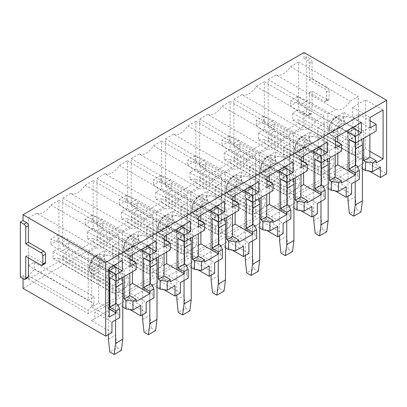 <?xml version="1.0" encoding="UTF-8"?>
<svg xmlns="http://www.w3.org/2000/svg" width="407" height="407" viewBox="0 0 407 407"><rect width="100%" height="100%" fill="white"/><g stroke="black" fill="none" stroke-linecap="round" stroke-linejoin="round"><path stroke-width="0.31" stroke-dasharray="2.04 1.53" d="M20.35 277.07L23.046 275.519L23.046 278.627M303.993 52.518L303.993 58.328L306.69 56.771L310.282 58.847L307.585 60.404A2.544 1.465 60 0 1 309.381 63.517L309.381 80.113L324.659 88.935A2.544 1.465 60 0 1 326.455 92.043L326.455 100.346A2.544 1.465 60 0 1 325.926 101.506A2.544 1.465 60 0 1 324.659 101.384L309.381 92.562L309.381 114.352A2.544 1.465 60 0 1 308.857 115.512A2.544 1.465 60 0 1 307.585 115.39L303.993 113.314L306.69 111.757L306.69 56.771M303.993 113.314L303.993 126.175L23.046 288.38M36.579 213.237A15.247 8.801 -60 0 0 50.839 205.001L58.939 200.325L58.939 248.051L53.098 251.419L53.098 258.445L58.939 258.216L58.939 261.538L28.48 279.121L28.48 275.804L34.32 269.286L34.32 262.261L28.48 265.634L28.48 217.913L36.579 213.237L96.327 247.731A15.247 8.801 120 0 0 110.587 239.499L118.686 234.824L118.686 282.544L112.846 285.918L112.846 292.938L118.686 292.709L118.686 296.031L88.227 313.614L88.227 310.297L94.068 303.78L94.068 296.759L88.227 300.127L88.227 252.406L96.327 247.731M70.808 193.473A15.247 8.801 -60 0 0 85.073 185.241L93.167 180.566L93.167 228.286L87.332 231.659L87.332 238.68L93.167 238.456L93.167 241.773L62.714 259.361L62.714 256.039L68.554 249.522L68.554 242.501L62.714 245.874L62.714 198.148L70.808 193.473L130.555 227.971A15.247 8.801 120 0 0 144.821 219.734L152.915 215.059L152.915 262.78L147.075 266.153L147.075 273.173L152.915 272.949L152.915 276.267L122.461 293.854L122.461 290.532L128.302 284.015L128.302 276.994L122.461 280.367L122.461 232.641L130.555 227.971M105.042 173.713A15.247 8.801 -60 0 0 119.302 165.476L127.401 160.801L127.401 208.521L121.561 211.894L121.561 218.92L127.401 218.691L127.401 222.008L96.942 239.596L96.942 236.274L102.783 229.757L102.783 222.736L96.942 226.109L96.942 178.383L105.042 173.713L164.789 208.206A15.247 8.801 120 0 0 179.049 199.969L187.149 195.294L187.149 243.02L181.308 246.388L181.308 253.413L187.149 253.185L187.149 256.507L156.69 274.089L156.69 270.772L162.53 264.255L162.53 257.229L156.69 260.602L156.69 212.881L164.789 208.206M139.27 153.948A15.247 8.801 -60 0 0 153.536 145.711L161.63 141.036L161.63 188.762L155.795 192.135L155.795 199.155L161.63 198.926L161.63 202.248L131.176 219.831L131.176 216.514L137.017 209.997L137.017 202.971L131.176 206.344L131.176 158.623L139.27 153.948L199.018 188.441A15.247 8.801 120 0 0 213.283 180.209L221.377 175.534L221.377 223.255L215.537 226.628L215.537 233.649L221.377 233.425L221.377 236.742L190.924 254.329L190.924 251.007L196.759 244.49L196.759 237.469L190.924 240.842L190.924 193.116L199.018 188.441M173.504 134.183A15.247 8.801 -60 0 0 187.764 125.951L195.864 121.276L195.864 168.997L190.023 172.37L190.023 179.39L195.864 179.166L195.864 182.484L165.405 200.071L165.405 196.749L171.245 190.232L171.245 183.211L165.405 186.584L165.405 138.858L173.504 134.183L233.252 168.681A15.247 8.801 120 0 0 247.512 160.444L255.611 155.769L255.611 203.49L249.771 206.863L249.771 213.889L255.611 213.66L255.611 216.977L225.152 234.564L225.152 231.242L230.993 224.725L230.993 217.704L225.152 221.077L225.152 173.351L233.252 168.681M207.733 114.423A15.247 8.801 -60 0 0 221.998 106.186L230.092 101.511L230.092 149.237L224.252 152.605L224.252 159.63L230.092 159.402L230.092 162.719L199.639 180.306L199.639 176.984L205.479 170.472L205.479 163.446L199.639 166.819L199.639 119.098L207.733 114.423L267.48 148.916A15.247 8.801 120 0 0 281.746 140.68L289.84 136.004L289.84 183.73L284 187.103L284 194.124L289.84 193.895L289.84 197.217L259.386 214.799L259.386 211.482L265.222 204.965L265.222 197.939L259.386 201.312L259.386 153.592L267.48 148.916M241.967 94.658A15.247 8.801 -60 0 0 256.227 86.421L264.326 81.746L264.326 129.472L258.486 132.845L258.486 139.866L264.326 139.637L264.326 142.959L233.867 160.541L233.867 157.224L239.708 150.707L239.708 143.686L233.867 147.054L233.867 99.333L241.967 94.658L301.714 129.151A15.247 8.801 120 0 0 315.974 120.92L324.074 116.244L324.074 163.965L318.233 167.338L318.233 174.359L324.074 174.135L324.074 177.452L293.615 195.039L293.615 191.717L299.455 185.2L299.455 178.18L293.615 181.553L293.615 133.827L301.714 129.151M276.195 74.893A15.247 8.801 -60 0 0 290.461 66.662L298.555 61.986L298.555 109.707L292.714 113.08L292.714 120.101L298.555 119.877L298.555 123.194L268.101 140.781L268.101 137.459L273.936 130.942L273.936 123.921L268.101 127.294L268.101 79.569L276.195 74.893L335.943 109.391A15.247 8.801 120 0 0 350.208 101.155L358.302 96.479L358.302 144.205L352.462 147.573L352.462 154.599L358.302 154.37L358.302 157.687L327.849 175.275L327.849 171.952L333.684 165.44L333.684 158.415L327.849 161.788L327.849 114.067L335.943 109.391M335.114 190.883L325.508 185.338L296.667 201.989L300.264 199.913L300.264 193.686L317.333 203.546M317.333 213.919L296.667 201.989M300.885 210.648L291.28 205.103L262.439 221.749L266.03 219.678L266.03 213.451L283.104 223.306M283.104 233.684L262.439 221.749M266.651 230.408L257.046 224.862L228.21 241.514L231.802 239.438L231.802 233.216L248.87 243.071M248.87 253.444L228.21 241.514M232.422 250.173L222.817 244.627L193.976 261.279L197.568 259.203L197.568 252.976L214.642 262.836M214.642 273.209L193.976 261.279M198.189 269.933L188.583 264.392L159.748 281.039L163.339 278.968L163.339 272.741L180.408 282.595M180.408 292.969L159.748 281.039M163.96 289.698L154.355 284.152L125.514 300.804L129.105 298.728L129.105 292.506L146.179 302.36M146.179 312.734L125.514 300.804M129.726 309.462L120.121 303.917L91.285 320.568L94.877 318.493L94.877 312.266L111.945 322.125M111.945 332.499L91.285 320.568M303.993 126.175L386.65 173.901M369.347 171.118L359.742 165.573L330.901 182.224L334.493 180.148L334.493 173.926L351.567 183.781M351.567 194.154L330.901 182.224M303.993 58.328L307.585 60.404M44.979 263.711A2.544 1.465 60 0 1 43.712 263.583L28.434 254.767L28.434 257.88M27.91 277.716A2.544 1.465 60 0 1 26.638 277.589L23.046 275.519M346.352 131.181L337.82 126.256L343.93 122.726L343.93 112.352L317.872 127.396L317.872 137.77L323.982 134.244L323.982 172.838L335.215 166.351M352.462 127.656L343.93 122.726M341.504 182.952L323.982 172.838M335.393 147.883L317.872 137.77M335.393 140.832L323.982 134.244M335.393 137.51L317.872 127.396M361.447 122.466L343.93 112.352M337.82 153.23L337.82 142.231M337.82 136.111L337.82 126.256M362.393 168.717L355.652 164.825L347.563 169.49L357.448 175.198L359.345 179.289M357.448 175.198L357.448 166.382M347.563 169.49L347.563 131.003L355.652 126.333L355.652 164.825M359.742 165.573L363.334 163.497L363.334 157.275L334.493 173.926M363.334 157.275L380.408 167.129M363.334 163.497L334.493 180.148M290.461 66.662L350.208 101.155M298.555 61.986L358.302 96.479M268.101 79.569L327.849 114.067M268.101 127.294L327.849 161.788M273.936 123.921L333.684 158.415M273.936 130.942L333.684 165.44M268.101 137.459L327.849 171.952M268.101 140.781L327.849 175.275M298.555 123.194L358.302 157.687M298.555 119.877L358.302 154.37M292.714 120.101L352.462 154.599M292.714 113.08L352.462 147.573M298.555 109.707L358.302 144.205M338.339 142.297A13.975 8.069 120 0 0 351.668 130.225A13.975 8.069 120 0 0 348.097 116.819A13.975 8.069 120 0 0 347.812 116.799A13.975 8.069 120 0 0 335.973 125.717A13.975 8.069 120 0 0 334.564 140.262A13.975 8.069 120 0 0 338.339 142.297M328.159 188.477L321.418 184.585L313.334 189.255L323.214 194.963L325.117 199.054M323.214 194.963L323.214 186.141M313.334 189.255L313.334 150.768L321.418 146.098L321.418 184.585M273.311 128.795L320.97 156.313L320.975 148.016L273.311 120.497L263.426 116.346L263.426 121.535L273.311 128.795L266.122 132.947L313.787 160.465L320.975 156.313L313.787 160.465L313.787 152.167L320.975 148.016L304.802 138.68L304.802 146.978L297.614 151.129L297.614 142.826L304.802 138.68M325.508 185.338L329.105 183.262L329.105 177.04L300.264 193.686M329.105 177.04L346.174 186.894M329.105 183.262L300.264 199.913M256.227 86.421L315.974 120.92M264.326 81.746L324.074 116.244M233.867 99.333L293.615 133.827M233.867 147.054L293.615 181.553M239.708 143.686L299.455 178.18M239.708 150.707L299.455 185.2M233.867 157.224L293.615 191.717M233.867 160.541L293.615 195.039M264.326 142.959L324.074 177.452M264.326 139.637L324.074 174.135M258.486 139.866L318.233 174.359M258.486 132.845L318.233 167.338M264.326 129.472L324.074 163.965M304.105 162.062A13.975 8.069 120 0 0 317.44 149.985A13.975 8.069 120 0 0 313.868 136.584A13.975 8.069 120 0 0 313.583 136.559A13.975 8.069 120 0 0 301.74 145.477A13.975 8.069 120 0 0 300.33 160.027A13.975 8.069 120 0 0 304.105 162.062M293.93 208.242L287.189 204.35L279.1 209.02L288.985 214.723L290.883 218.813M288.985 214.723L288.985 205.906M279.1 209.02L279.1 170.528L287.189 165.863L287.189 204.35M239.077 148.56L286.742 176.078L286.742 167.781L239.077 140.262L229.197 136.111L229.197 141.3L239.077 148.56L231.893 152.711L279.553 180.23L286.742 176.078L279.553 180.23L279.553 171.927L286.742 167.781L270.569 158.44L270.569 166.743L263.38 170.889L263.38 162.591L270.569 158.44M291.28 205.103L294.872 203.027L294.872 196.8L266.03 213.451M294.872 196.8L311.945 206.654M294.872 203.027L266.03 219.678M221.998 106.186L281.746 140.68M230.092 101.511L289.84 136.004M199.639 119.098L259.386 153.592M199.639 166.819L259.386 201.312M205.479 163.446L265.222 197.939M205.479 170.472L265.222 204.965M199.639 176.984L259.386 211.482M199.639 180.306L259.386 214.799M230.092 162.719L289.84 197.217M230.092 159.402L289.84 193.895M224.252 159.63L284 194.124M224.252 152.605L284 187.103M230.092 149.237L289.84 183.73M269.877 181.827A13.975 8.069 120 0 0 283.206 169.75A13.975 8.069 120 0 0 279.634 156.349A13.975 8.069 120 0 0 279.35 156.324A13.975 8.069 120 0 0 267.511 165.242A13.975 8.069 120 0 0 266.102 179.787A13.975 8.069 120 0 0 269.877 181.827M259.697 228.006L252.956 224.115L244.872 228.78L254.751 234.488L256.654 238.578M254.751 234.488L254.751 225.671M244.872 228.78L244.872 190.293L252.956 185.623L252.956 224.115M204.848 168.325L252.513 195.843L252.513 187.541L204.848 160.022L194.963 155.876L194.963 161.06L204.848 168.325L197.66 172.471L245.324 199.99L252.513 195.843L245.324 199.99L245.324 191.692L252.513 187.541L236.34 178.205L236.34 186.503L229.151 190.654L229.151 182.356L236.34 178.205M257.046 224.862L260.643 222.787L260.643 216.565L231.802 233.216M260.643 216.565L277.711 226.419M260.643 222.787L231.802 239.438M187.764 125.951L247.512 160.444M195.864 121.276L255.611 155.769M165.405 138.858L225.152 173.351M165.405 186.584L225.152 221.077M171.245 183.211L230.993 217.704M171.245 190.232L230.993 224.725M165.405 196.749L225.152 231.242M165.405 200.071L225.152 234.564M195.864 182.484L255.611 216.977M195.864 179.166L255.611 213.66M190.023 179.39L249.771 213.889M190.023 172.37L249.771 206.863M195.864 168.997L255.611 203.49M235.643 201.587A13.975 8.069 120 0 0 248.977 189.514A13.975 8.069 120 0 0 245.406 176.109A13.975 8.069 120 0 0 245.121 176.089A13.975 8.069 120 0 0 233.277 185.007A13.975 8.069 120 0 0 231.868 199.552A13.975 8.069 120 0 0 235.643 201.587M225.468 247.766L218.727 243.874L210.638 248.545L220.523 254.253L222.42 258.343M220.523 254.253L220.523 245.431M210.638 248.545L210.638 210.053L218.727 205.387L218.727 243.874M170.614 188.085L218.279 215.603L218.279 207.305L170.614 179.787L160.734 175.636L160.734 180.825L170.614 188.085L163.431 192.236L211.091 219.755L218.279 215.603L211.091 219.755L211.091 211.452L218.279 207.305L202.106 197.97L202.106 206.268L194.917 210.419L194.917 202.116L202.106 197.97M222.817 244.627L226.409 242.552L226.409 236.33L197.568 252.976M226.409 236.33L243.483 246.184M226.409 242.552L197.568 259.203M153.536 145.711L213.283 180.209M161.63 141.036L221.377 175.534M131.176 158.623L190.924 193.116M131.176 206.344L190.924 240.842M137.017 202.971L196.759 237.469M137.017 209.997L196.759 244.49M131.176 216.514L190.924 251.007M131.176 219.831L190.924 254.329M161.63 202.248L221.377 236.742M161.63 198.926L221.377 233.425M155.795 199.155L215.537 233.649M155.795 192.135L215.537 226.628M161.63 188.762L221.377 223.255M201.414 221.352A13.975 8.069 120 0 0 214.743 209.274A13.975 8.069 120 0 0 211.172 195.874A13.975 8.069 120 0 0 210.887 195.848A13.975 8.069 120 0 0 199.048 204.767A13.975 8.069 120 0 0 197.639 219.317A13.975 8.069 120 0 0 201.414 221.352M191.234 267.531L184.493 263.639L176.409 268.31L186.294 274.013L188.192 278.103M186.294 274.013L186.294 265.196M176.409 268.31L176.409 229.818L184.493 225.152L184.493 263.639M136.386 207.85L184.05 235.368L184.05 227.065L136.386 199.552L126.501 195.401L126.501 200.585L136.386 207.85L129.197 212.001L176.862 239.52L184.05 235.368L176.862 239.52L176.862 231.217L184.05 227.065L167.877 217.73L167.877 226.033L160.689 230.179L160.689 221.881L167.877 217.73M188.583 264.392L192.18 262.317L192.18 256.089L163.339 272.741M192.18 256.089L209.249 265.944M192.18 262.317L163.339 278.968M119.302 165.476L179.049 199.969M127.401 160.801L187.149 195.294M96.942 178.383L156.69 212.881M96.942 226.109L156.69 260.602M102.783 222.736L162.53 257.229M102.783 229.757L162.53 264.255M96.942 236.274L156.69 270.772M96.942 239.596L156.69 274.089M127.401 222.008L187.149 256.507M127.401 218.691L187.149 253.185M121.561 218.92L181.308 253.413M121.561 211.894L181.308 246.388M127.401 208.521L187.149 243.02M167.18 241.117A13.975 8.069 120 0 0 180.515 229.039A13.975 8.069 120 0 0 176.943 215.639A13.975 8.069 120 0 0 176.658 215.613A13.975 8.069 120 0 0 164.815 224.532A13.975 8.069 120 0 0 163.411 239.077A13.975 8.069 120 0 0 167.18 241.117M157.005 287.296L150.264 283.404L142.175 288.07L152.06 293.778L153.958 297.868M152.06 293.778L152.06 284.956M142.175 288.07L142.175 249.583L150.264 244.912L150.264 283.404M102.152 227.615L149.817 255.128L149.817 246.83L102.152 219.312L92.272 215.166L92.272 220.35L102.152 227.615L94.968 231.761L142.628 259.279L149.817 255.133L142.628 259.279L142.628 250.982L149.817 246.83L133.644 237.495L133.644 245.792L126.46 249.944L126.46 241.646L133.644 237.495M154.355 284.152L157.947 282.076L157.947 275.854L129.105 292.506M157.947 275.854L175.02 285.709M157.947 282.076L129.105 298.728M85.073 185.241L144.821 219.734M93.167 180.566L152.915 215.059M62.714 198.148L122.461 232.641M62.714 245.874L122.461 280.367M68.554 242.501L128.302 276.994M68.554 249.522L128.302 284.015M62.714 256.039L122.461 290.532M62.714 259.361L122.461 293.854M93.167 241.773L152.915 276.267M93.167 238.456L152.915 272.949M87.332 238.68L147.075 273.173M87.332 231.659L147.075 266.153M93.167 228.286L152.915 262.78M132.952 260.877A13.975 8.069 120 0 0 146.281 248.804A13.975 8.069 120 0 0 142.709 235.399A13.975 8.069 120 0 0 142.425 235.378A13.975 8.069 120 0 0 130.586 244.292A13.975 8.069 120 0 0 129.177 258.842A13.975 8.069 120 0 0 132.952 260.877M122.772 307.056L116.031 303.164L107.947 307.834L117.832 313.538L119.729 317.633M117.832 313.538L117.832 304.721M107.947 307.834L107.947 269.342L116.031 264.677L116.031 303.164M67.923 247.375L115.588 274.893L115.588 266.595L67.923 239.077L58.038 234.925L58.038 240.115L67.923 247.375L60.735 251.526L108.399 279.044L115.588 274.893L108.399 279.044L108.399 270.741L115.588 266.595L99.415 257.26L99.415 265.557L92.226 269.709L92.226 261.406L99.415 257.26M120.121 303.917L123.718 301.841L123.718 295.614L94.877 312.266M123.718 295.614L140.786 305.474M123.718 301.841L94.877 318.493M50.839 205.001L110.587 239.499M58.939 200.325L118.686 234.824M28.48 217.913L88.227 252.406M28.48 265.634L88.227 300.127M34.32 262.261L94.068 296.759M34.32 269.286L94.068 303.78M28.48 275.804L88.227 310.297M28.48 279.121L88.227 313.614M58.939 261.538L118.686 296.031M58.939 258.216L118.686 292.709M53.098 258.445L112.846 292.938M53.098 251.419L112.846 285.918M58.939 248.051L118.686 282.544M98.718 280.642A13.975 8.069 120 0 0 112.052 268.564A13.975 8.069 120 0 0 108.481 255.164A13.975 8.069 120 0 0 108.196 255.138A13.975 8.069 120 0 0 96.352 264.057A13.975 8.069 120 0 0 94.948 278.607A13.975 8.069 120 0 0 98.718 280.642M312.123 150.946L303.586 146.016L309.696 142.491L309.696 132.117L283.643 147.161L283.643 157.534L289.753 154.004L289.753 192.597L300.982 186.116M318.233 147.42L309.696 142.491M303.586 172.99L303.586 161.996M303.586 155.871L303.586 146.016M327.218 142.231L309.696 132.117M307.27 202.717L289.753 192.597M301.16 167.648L283.643 157.534M301.16 160.592L289.753 154.004M301.16 157.275L283.643 147.161M277.889 170.711L269.358 165.781L275.468 162.256L275.468 151.877L249.41 166.921L249.41 177.294L255.52 173.769L255.52 212.362L266.753 205.876M284 167.18L275.468 162.256M269.358 192.755L269.358 181.756M269.358 175.636L269.358 165.781M292.984 161.996L275.468 151.877M273.041 222.476L255.52 212.362M266.931 187.413L249.41 177.294M266.931 180.357L255.52 173.769M266.931 177.035L249.41 166.921M243.661 190.471L235.124 185.546L241.234 182.015L241.234 171.642L215.181 186.686L215.181 197.059L221.291 193.534L221.291 232.127L232.519 225.641M249.771 186.945L241.234 182.015M235.124 212.515L235.124 201.521M235.124 195.401L235.124 185.546M258.755 181.756L241.234 171.642M238.807 242.241L221.291 232.127M232.702 207.173L215.181 197.059M232.702 200.122L221.291 193.534M232.702 196.8L215.181 186.686M209.432 210.236L200.895 205.306L207.005 201.78L207.005 191.407L180.947 206.446L180.947 216.824L187.057 213.293L187.057 251.887L198.29 245.406M215.537 206.705L207.005 201.78M200.895 232.28L200.895 221.286M200.895 215.161L200.895 205.306M224.522 201.521L207.005 191.407M204.579 262.001L187.057 251.887M198.468 226.938L180.947 216.824M198.468 219.882L187.057 213.293M198.468 216.565L180.947 206.446M175.198 229.996L166.661 225.071L172.772 221.545L172.772 211.167L146.718 226.211L146.718 236.584L152.828 233.058L152.828 271.652L164.057 265.166M181.308 226.47L172.772 221.545M166.661 252.045L166.661 241.046M166.661 234.925L166.661 225.071M190.293 221.286L172.772 211.167M170.345 281.766L152.828 271.652M164.24 246.703L146.718 236.584M164.24 239.647L152.828 233.058M164.24 236.325L146.718 226.211M140.97 249.761L132.433 244.836L138.543 241.305L138.543 230.932L112.485 245.976L112.485 256.349L118.595 252.823L118.595 291.417L129.828 284.931M147.075 246.235L138.543 241.305M132.433 271.805L132.433 260.811M132.433 254.69L132.433 244.836M156.059 241.046L138.543 230.932M136.116 301.531L118.595 291.417M130.006 266.463L112.485 256.349M130.006 259.412L118.595 252.823M130.006 256.089L112.485 245.976M307.585 115.39L310.282 113.833L306.69 111.757M310.282 113.833A2.544 1.465 -120 0 0 311.553 113.96A2.544 1.465 -120 0 0 312.077 112.795L309.381 114.352M309.381 92.562L312.077 91.01L312.077 112.795M324.659 101.384L327.35 99.827L312.077 91.01M327.35 99.827A2.544 1.465 -120 0 0 328.622 99.954A2.544 1.465 -120 0 0 329.151 98.789L326.455 100.346M326.455 92.043L329.151 90.491L329.151 98.789M329.151 90.491A2.544 1.465 -120 0 0 327.35 87.378L324.659 88.935M309.381 80.113L312.077 78.556L327.35 87.378M309.381 63.517L312.077 61.961L312.077 78.556M312.077 61.961A2.544 1.465 -120 0 0 310.282 58.847M25.743 256.324L28.434 254.767M136.116 269.678L129.828 266.051L129.828 273.311M170.345 249.918L164.057 246.286L164.057 253.546M204.579 230.153L198.29 226.521L198.29 233.786M238.807 210.388L232.519 206.761L232.519 214.021M273.041 190.629L266.753 186.996L266.753 194.256M307.27 170.864L300.982 167.231L300.982 174.496M107.947 269.342L116.031 274.013L116.031 281.115M129.828 266.051L124.12 269.342L124.12 276.607M124.12 269.342L116.031 264.677M142.175 249.583L150.264 254.248L150.264 261.513M164.057 246.286L158.348 249.583L158.348 256.842M158.348 249.583L150.264 244.912M176.409 229.818L184.493 234.488L184.493 241.748M198.29 226.521L192.582 229.818L192.582 237.083M192.582 229.818L184.493 225.152M210.638 210.053L218.727 214.723L218.727 221.988M232.519 206.761L226.811 210.053L226.811 217.318M226.811 210.053L218.727 205.387M244.872 190.293L252.956 194.958L252.956 202.223M266.753 186.996L261.045 190.293L261.045 197.553M261.045 190.293L252.956 185.623M279.1 170.528L287.189 175.198L287.189 182.458M300.982 167.231L295.273 170.528L295.273 177.793M295.273 170.528L287.189 165.863M313.334 150.768L321.418 155.433L321.418 162.698M341.504 151.099L335.215 147.471L329.507 150.768L329.507 158.028M329.507 150.768L321.418 146.098M347.563 131.003L355.652 135.673L355.652 142.933M369.892 134.712L369.892 127.447L363.736 131.003L363.736 138.263M363.736 131.003L355.652 126.333M335.215 147.471L335.215 154.731M355.652 135.673L349.048 139.484M184.493 234.488L177.895 238.299M321.418 155.433L314.82 159.244M218.727 214.723L212.123 218.534M252.956 194.958L246.357 198.774M150.264 254.248L143.661 258.058M116.031 274.013L109.88 277.564M287.189 175.198L280.586 179.009M369.892 127.447L376.185 131.079M352.554 107.372L352.554 117.745L358.664 114.219L358.664 152.813L365.583 148.82L365.583 99.852L352.554 107.372L370.075 117.486M370.075 127.864L352.554 117.745M383.099 109.966L365.583 99.852M370.075 120.808L358.664 114.219M369.892 151.307L365.583 148.82M376.185 162.927L358.664 152.813M331.842 123.067L339.031 118.915L339.031 127.213L331.842 131.364L331.842 123.067L348.016 132.402L355.204 128.251L339.031 118.915M361.548 139.53A15.247 8.801 -120 0 0 355.204 128.963L355.204 128.251L307.539 100.733L297.659 96.586L297.659 101.77L307.539 109.035L355.204 136.554L355.204 128.251L348.016 132.402L300.356 104.884L290.471 100.733L290.471 105.922L300.356 113.182L348.016 140.7L355.204 136.554L339.031 127.213M348.016 200.875L355.204 196.723L355.204 136.554L348.016 140.7L348.016 132.402L348.016 133.114L355.204 128.963M348.016 196.205L348.016 140.7L331.842 131.364M113.294 265.735L104.762 260.811L104.762 250.437L91.733 257.957L91.733 306.924L98.652 302.93L98.652 264.336L104.762 260.811M122.278 260.551L104.762 250.437M109.254 268.071L91.733 257.957M109.254 270.457L98.652 264.336M109.254 317.038L91.733 306.924M109.254 309.05L98.652 302.93M327.314 159.295A15.247 8.801 -120 0 0 320.975 148.728L320.975 148.016L313.787 152.167L297.614 142.826M313.787 220.635L320.97 216.488L320.97 156.313L304.802 146.978M313.787 215.969L313.787 160.465L297.614 151.129M293.086 179.055A15.247 8.801 -120 0 0 286.742 168.488L286.742 167.781L279.553 171.927L263.38 162.591M279.553 240.4L286.742 236.248L286.742 176.078L270.569 166.743M279.553 235.729L279.553 180.23L263.38 170.889M258.852 198.82A15.247 8.801 -120 0 0 252.513 188.253L252.513 187.541L245.324 191.692L229.151 182.356M245.324 260.165L252.513 256.013L252.513 195.843L236.34 186.503M245.324 255.494L245.324 199.99L229.151 190.654M224.623 218.584A15.247 8.801 -120 0 0 218.279 208.018L218.279 207.305L211.091 211.452L194.917 202.116M211.091 279.924L218.279 275.778L218.279 215.603L202.106 206.268M211.091 275.259L211.091 219.755L194.917 210.419M190.39 238.344A15.247 8.801 -120 0 0 184.05 227.778L184.05 227.065L176.862 231.217L160.689 221.881M176.862 299.689L184.05 295.538L184.05 235.368L167.877 226.033M176.862 295.019L176.862 239.52L160.689 230.179M156.161 258.109A15.247 8.801 -120 0 0 149.817 247.542L149.817 246.83L142.628 250.982L126.46 241.646M142.628 319.454L149.817 315.303L149.817 255.128L133.644 245.792M142.628 314.784L142.628 259.279L126.46 249.944M121.927 277.869A15.247 8.801 -120 0 0 115.588 267.307L115.588 266.595L108.399 270.741L92.226 261.406M108.399 339.214L115.588 335.068L115.588 274.893L99.415 265.557M108.399 334.549L108.399 279.044L92.226 269.709M307.539 100.733L300.356 104.884M297.659 96.586L290.471 100.733M297.659 101.77L290.471 105.922M307.539 109.035L300.356 113.182M355.204 196.723L356.613 209.468L349.425 213.619M356.613 209.468L360.984 211.991M355.204 181.68L355.204 149.003A15.247 8.801 -120 0 0 348.016 133.114M273.311 120.497L266.122 124.649L256.237 120.497L256.237 125.687L266.122 132.947M320.975 148.728L313.787 152.879L313.787 152.167L266.122 124.649M263.426 116.346L256.237 120.497M263.426 121.535L256.237 125.687M320.97 216.488L322.385 229.233L315.196 233.384M322.385 229.233L326.75 231.751M320.97 201.445L320.97 168.763A15.247 8.801 -120 0 0 313.787 152.879M239.077 140.262L231.893 144.409L222.008 140.262L222.008 145.447L231.893 152.711M286.742 168.488L279.553 172.639L279.553 171.927L231.893 144.409M229.197 136.111L222.008 140.262M229.197 141.3L222.008 145.447M286.742 236.248L288.151 248.998L280.962 253.144M288.151 248.998L292.521 251.516M286.742 221.205L286.742 188.527A15.247 8.801 -120 0 0 279.553 172.639M204.848 160.022L197.66 164.174L187.775 160.022L187.775 165.211L197.66 172.471M252.513 188.253L245.324 192.404L245.324 191.692L197.66 164.174M194.963 155.876L187.775 160.022M194.963 161.06L187.775 165.211M252.513 256.013L253.922 268.757L246.734 272.909M253.922 268.757L258.287 271.281M252.513 240.969L252.513 208.292A15.247 8.801 -120 0 0 245.324 192.404M170.614 179.787L163.431 183.939L153.546 179.787L153.546 184.971L163.431 192.236M218.279 208.018L211.091 212.164L211.091 211.452L163.431 183.939M160.734 175.636L153.546 179.787M160.734 180.825L153.546 184.971M218.279 275.778L219.688 288.522L212.505 292.669M219.688 288.522L224.059 291.041M218.279 260.734L218.279 228.052A15.247 8.801 -120 0 0 211.091 212.164M136.386 199.552L129.197 203.698L119.317 199.552L119.317 204.736L129.197 212.001M184.05 227.778L176.862 231.929L176.862 231.217L129.197 203.698M126.501 195.401L119.317 199.552M126.501 200.585L119.317 204.736M184.05 295.538L185.46 308.282L178.271 312.434M185.46 308.282L189.825 310.806M184.05 280.494L184.05 247.817A15.247 8.801 -120 0 0 176.862 231.929M102.152 219.312L94.968 223.463L85.083 219.312L85.083 224.501L94.968 231.761M149.817 247.542L142.628 251.694L142.628 250.982L94.968 223.463M92.272 215.166L85.083 219.312M92.272 220.35L85.083 224.501M149.817 315.303L151.226 328.047L144.042 332.198M151.226 328.047L155.596 330.57M149.817 300.259L149.817 267.582A15.247 8.801 -120 0 0 142.628 251.694M67.923 239.077L60.735 243.223L50.855 239.077L50.855 244.261L60.735 251.526M115.588 267.307L108.399 271.454L108.399 270.741L60.735 243.223M58.038 234.925L50.855 239.077M58.038 240.115L50.855 244.261M115.588 335.068L116.997 347.812L109.809 351.958M116.997 347.812L121.362 350.33M115.588 320.024L115.588 287.342A15.247 8.801 -120 0 0 108.399 271.454M340.288 116.01A10.765 6.212 120 0 0 331.166 122.878A10.765 6.212 120 0 0 330.082 134.081A10.765 6.212 120 0 0 332.987 135.653A10.765 6.212 120 0 0 343.254 126.353A10.765 6.212 120 0 0 340.506 116.031A10.765 6.212 120 0 0 340.288 116.01M332.6 132.774A8.369 4.833 -60 0 1 330.245 124.863A8.369 4.833 -60 0 1 338.273 117.506A8.369 4.833 -60 0 1 340.628 125.417A8.369 4.833 -60 0 1 332.6 132.774M306.054 135.775A10.765 6.212 120 0 0 296.937 142.643A10.765 6.212 120 0 0 295.853 153.846A10.765 6.212 120 0 0 298.758 155.413A10.765 6.212 120 0 0 309.025 146.113A10.765 6.212 120 0 0 306.273 135.796A10.765 6.212 120 0 0 306.054 135.775M298.372 152.533A8.369 4.833 -60 0 1 296.016 144.627A8.369 4.833 -60 0 1 304.044 137.271A8.369 4.833 -60 0 1 306.4 145.182A8.369 4.833 -60 0 1 298.372 152.533M271.825 155.54A10.765 6.212 120 0 0 262.703 162.408A10.765 6.212 120 0 0 261.62 173.611A10.765 6.212 120 0 0 264.525 175.178A10.765 6.212 120 0 0 274.791 165.878A10.765 6.212 120 0 0 272.044 155.555A10.765 6.212 120 0 0 271.825 155.54M264.138 172.298A8.369 4.833 -60 0 1 261.782 164.387A8.369 4.833 -60 0 1 269.81 157.031A8.369 4.833 -60 0 1 272.166 164.942A8.369 4.833 -60 0 1 264.138 172.298M237.591 175.3A10.765 6.212 120 0 0 228.475 182.168A10.765 6.212 120 0 0 227.391 193.371A10.765 6.212 120 0 0 230.296 194.938A10.765 6.212 120 0 0 240.562 185.643A10.765 6.212 120 0 0 237.81 175.32A10.765 6.212 120 0 0 237.591 175.3M229.909 192.063A8.369 4.833 -60 0 1 227.554 184.152A8.369 4.833 -60 0 1 235.582 176.796A8.369 4.833 -60 0 1 237.937 184.707A8.369 4.833 -60 0 1 229.909 192.063M203.363 195.065A10.765 6.212 120 0 0 194.241 201.933A10.765 6.212 120 0 0 193.157 213.136A10.765 6.212 120 0 0 196.062 214.703A10.765 6.212 120 0 0 206.329 205.403A10.765 6.212 120 0 0 203.581 195.08A10.765 6.212 120 0 0 203.363 195.065M195.675 211.823A8.369 4.833 -60 0 1 193.32 203.912A8.369 4.833 -60 0 1 201.348 196.561A8.369 4.833 -60 0 1 203.703 204.472A8.369 4.833 -60 0 1 195.675 211.823M169.129 214.83A10.765 6.212 120 0 0 160.012 221.693A10.765 6.212 120 0 0 158.928 232.901A10.765 6.212 120 0 0 161.833 234.468A10.765 6.212 120 0 0 172.1 225.168A10.765 6.212 120 0 0 169.348 214.845A10.765 6.212 120 0 0 169.129 214.83M161.447 231.588A8.369 4.833 -60 0 1 159.091 223.677A8.369 4.833 -60 0 1 167.119 216.321A8.369 4.833 -60 0 1 169.475 224.232A8.369 4.833 -60 0 1 161.447 231.588M134.9 234.59A10.765 6.212 120 0 0 125.778 241.458A10.765 6.212 120 0 0 124.695 252.661A10.765 6.212 120 0 0 127.6 254.227A10.765 6.212 120 0 0 137.866 244.933A10.765 6.212 120 0 0 135.119 234.61A10.765 6.212 120 0 0 134.9 234.59M127.213 251.353A8.369 4.833 -60 0 1 124.857 243.442A8.369 4.833 -60 0 1 132.886 236.085A8.369 4.833 -60 0 1 135.241 243.997A8.369 4.833 -60 0 1 127.213 251.353M100.666 254.355A10.765 6.212 120 0 0 91.55 261.223A10.765 6.212 120 0 0 90.466 272.425A10.765 6.212 120 0 0 93.371 273.992A10.765 6.212 120 0 0 103.637 264.692A10.765 6.212 120 0 0 100.885 254.37A10.765 6.212 120 0 0 100.666 254.355M92.984 271.113A8.369 4.833 -60 0 1 90.629 263.202A8.369 4.833 -60 0 1 98.657 255.85A8.369 4.833 -60 0 1 101.012 263.761A8.369 4.833 -60 0 1 92.984 271.113M23.942 279.146L26.638 277.589M41.015 265.14L43.712 263.583M355.652 148.743L355.204 149.003M321.418 168.508L320.97 168.763M287.189 188.268L286.742 188.527M252.956 208.033L252.513 208.292M218.727 227.798L218.279 228.052M184.493 247.558L184.05 247.817M150.264 267.323L149.817 267.582M116.031 287.088L115.588 287.342M348.097 116.819L340.206 116.005C336.665 115.252 330.102 120.696 328.963 127.559C328.535 130.311 328.912 132.484 330.082 134.081L334.564 140.262M313.868 136.584L305.978 135.77C302.437 135.012 295.869 140.461 294.729 147.319C294.307 150.076 294.678 152.249 295.853 153.846L300.33 160.027M279.634 156.349L271.744 155.535C268.203 154.777 261.64 160.221 260.5 167.084C260.073 169.836 260.449 172.013 261.62 173.611L266.102 179.787M245.406 176.109L237.515 175.295C233.974 174.542 227.406 179.986 226.267 186.849C225.844 189.601 226.216 191.773 227.391 193.371L231.868 199.552M211.172 195.874L203.281 195.06C199.74 194.302 193.177 199.751 192.038 206.608C191.611 209.366 191.987 211.538 193.157 213.136L197.639 219.317M176.943 215.639L169.053 214.82C165.512 214.067 158.944 219.51 157.809 226.373C157.382 229.126 157.753 231.303 158.928 232.901L163.411 239.077M142.709 235.399L134.819 234.585C131.278 233.832 124.715 239.275 123.575 246.138C123.148 248.891 123.525 251.063 124.695 252.661L129.177 258.842M108.481 255.164L100.59 254.35C97.049 253.592 90.481 259.035 89.347 265.898C88.919 268.651 89.291 270.828 90.466 272.425L94.948 278.607M311.553 113.96L308.857 115.512M328.622 99.954L325.926 101.506"/><path stroke-width="0.61" d="M23.046 278.627L23.046 288.38L105.703 336.101L105.703 262.444L23.046 214.723L23.046 220.533L26.638 222.609A2.544 1.465 60 0 1 28.434 225.717L28.434 242.318L43.712 251.134A2.544 1.465 60 0 1 45.508 254.248L45.508 262.546A2.544 1.465 60 0 1 44.979 263.711L42.287 265.267A2.544 1.465 -120 0 0 42.811 264.102L42.811 255.805A2.544 1.465 -120 0 0 41.015 252.691L25.743 243.874L28.434 242.318M28.434 257.88L28.434 276.551A2.544 1.465 60 0 1 27.91 277.716L25.214 279.273A2.544 1.465 -120 0 1 23.942 279.146L20.35 277.07L20.35 222.09L23.046 220.533M372.619 171.627L372.619 162.805L365.532 161.711L365.532 170.528L372.619 171.627L380.408 167.129L380.408 177.503L386.65 173.901L386.65 100.239L303.993 52.518L23.046 214.723M386.65 100.239L105.703 262.444M355.652 142.933L355.652 165.344L357.448 166.382L359.345 170.472L359.345 179.289L351.567 183.781L351.567 194.154L346.174 197.268L335.114 190.883M321.418 162.698L321.418 185.104L323.214 186.141L325.117 190.232L325.117 199.054L317.333 203.546L317.333 213.919L311.945 217.033L300.885 210.648M287.189 182.458L287.189 204.869L288.985 205.906L290.883 209.997L290.883 218.813L283.104 223.306L283.104 233.684L277.711 236.793L266.651 230.408M252.956 202.223L252.956 224.633L254.751 225.671L256.654 229.762L256.654 238.578L248.87 243.071L248.87 253.444L243.483 256.558L232.422 250.173M218.727 221.988L218.727 244.393L220.523 245.431L222.42 249.522L222.42 258.343L214.642 262.836L214.642 273.209L209.249 276.322L198.189 269.933M184.493 241.748L184.493 264.158L186.294 265.196L188.192 269.286L188.192 278.103L180.408 282.595L180.408 292.969L175.02 296.082L163.96 289.698M150.264 261.513L150.264 283.923L152.06 284.956L153.958 289.051L153.958 297.868L146.179 302.36L146.179 312.734L140.786 315.847L129.726 309.462M116.031 281.115L116.031 303.683L117.832 304.721L119.729 308.811L119.729 317.633L111.945 322.125L111.945 332.499L105.703 336.101M380.408 177.503L369.347 171.118M372.619 162.805L376.185 160.75L376.185 162.927L383.099 158.934L383.099 109.966L370.075 117.486L370.075 127.864L376.185 124.333L376.185 131.079L355.336 143.111L355.336 136.37L346.352 131.181M355.336 136.37L361.447 132.84L352.462 127.656M335.215 166.351L337.82 164.845L337.82 153.23M335.215 154.731L335.215 177.142L341.504 180.774L341.504 182.952L355.336 174.964L337.82 164.845M361.447 132.84L361.447 122.466L335.393 137.51L335.393 147.883L341.504 144.358L335.393 140.832M337.82 142.231L337.82 136.111M365.532 170.528L362.393 168.717M346.174 197.268L346.174 186.894L338.39 191.387L338.39 182.57L331.303 181.476L329.507 180.438L329.507 158.028M338.39 191.387L331.303 190.293L331.303 181.476M331.303 190.293L328.159 188.477M311.945 217.033L311.945 206.654L304.156 211.152L304.156 202.335L297.069 201.236L295.273 200.198L295.273 177.793M304.156 211.152L297.069 210.058L297.069 201.236M297.069 210.058L293.93 208.242M277.711 236.793L277.711 226.419L269.927 230.917L269.927 222.095L262.841 221.001L261.045 219.963L261.045 197.553M269.927 230.917L262.841 229.818L262.841 221.001M262.841 229.818L259.697 228.006M243.483 256.558L243.483 246.184L235.694 250.676L235.694 241.86L228.607 240.766L226.811 239.728L226.811 217.318M235.694 250.676L228.607 249.583L228.607 240.766M228.607 249.583L225.468 247.766M209.249 276.322L209.249 265.944L201.465 270.441L201.465 261.625L194.378 260.526L192.582 259.488L192.582 237.083M201.465 270.441L194.378 269.348L194.378 260.526M194.378 269.348L191.234 267.531M175.02 296.082L175.02 285.709L167.231 290.206L167.231 281.385L160.144 280.291L158.348 279.253L158.348 256.842M167.231 290.206L160.144 289.107L160.144 280.291M160.144 289.107L157.005 287.296M140.786 315.847L140.786 305.474L133.003 309.966L133.003 301.149L125.916 300.056L124.12 299.018L124.12 276.607M133.003 309.966L125.916 308.872L125.916 300.056M125.916 308.872L122.772 307.056M341.504 144.358L341.504 151.099L321.108 162.876L321.108 156.13L312.123 150.946M321.108 156.13L327.218 152.605L318.233 147.42M300.982 186.116L303.586 184.61L303.586 172.99M303.586 161.996L303.586 155.871M327.218 152.605L327.218 142.231L301.16 157.275L301.16 167.648L307.27 164.123L301.16 160.592M300.982 174.496L300.982 196.907L307.27 200.534L307.27 202.717L321.108 194.724L303.586 184.61M307.27 164.123L307.27 170.864L286.879 182.641L286.879 175.895L277.889 170.711M286.879 175.895L292.984 172.37L284 167.18M266.753 205.876L269.358 204.375L269.358 192.755M269.358 181.756L269.358 175.636M292.984 172.37L292.984 161.996L266.931 177.035L266.931 187.413L273.041 183.883L266.931 180.357M266.753 194.256L266.753 216.666L273.041 220.299L273.041 222.476L286.879 214.489L269.358 204.375M273.041 183.883L273.041 190.629L252.645 202.401L252.645 195.66L243.661 190.471M252.645 195.66L258.755 192.129L249.771 186.945M232.519 225.641L235.124 224.135L235.124 212.515M235.124 201.521L235.124 195.401M258.755 192.129L258.755 181.756L232.702 196.8L232.702 207.173L238.807 203.648L232.702 200.122M232.519 214.021L232.519 236.431L238.807 240.064L238.807 242.241L252.645 234.254L235.124 224.135M238.807 203.648L238.807 210.388L218.417 222.166L218.417 215.42L209.432 210.236M218.417 215.42L224.522 211.894L215.537 206.705M198.29 245.406L200.895 243.9L200.895 232.28M200.895 221.286L200.895 215.161M224.522 211.894L224.522 201.521L198.468 216.565L198.468 226.938L204.579 223.412L198.468 219.882M198.29 233.786L198.29 256.196L204.579 259.824L204.579 262.001L218.417 254.014L200.895 243.9M204.579 223.412L204.579 230.153L184.183 241.931L184.183 235.185L175.198 229.996M184.183 235.185L190.293 231.659L181.308 226.47M164.057 265.166L166.661 263.665L166.661 252.045M166.661 241.046L166.661 234.925M190.293 231.659L190.293 221.286L164.24 236.325L164.24 246.703L170.345 243.172L164.24 239.647M164.057 253.546L164.057 275.956L170.345 279.589L170.345 281.766L184.183 273.779L166.661 263.665M170.345 243.172L170.345 249.918L149.954 261.691L149.954 254.95L140.97 249.761M149.954 254.95L156.059 251.419L147.075 246.235M129.828 284.931L132.433 283.425L132.433 271.805M132.433 260.811L132.433 254.69M156.059 251.419L156.059 241.046L130.006 256.089L130.006 266.463L136.116 262.937L130.006 259.412M129.828 273.311L129.828 295.721L136.116 299.354L136.116 301.531L149.954 293.544L132.433 283.425M25.214 279.273A2.544 1.465 -120 0 0 25.743 278.108L25.743 256.324L41.015 265.14A2.544 1.465 -120 0 0 42.287 265.267M20.35 222.09L23.942 224.16A2.544 1.465 -120 0 1 25.743 227.274L25.743 243.874M136.116 262.937L136.116 269.678L116.168 281.196L116.168 274.45L122.278 270.925L113.294 265.735M149.954 293.544L149.954 291.361L143.661 287.734L143.661 258.058L149.954 261.691M184.183 273.779L184.183 271.601L177.895 267.969L177.895 238.299L184.183 241.931M218.417 254.014L218.417 251.836L212.123 248.204L212.123 218.534L218.417 222.166M252.645 234.254L252.645 232.071L246.357 228.444L246.357 198.774L252.645 202.401M286.879 214.489L286.879 212.312L280.586 208.679L280.586 179.009L286.879 182.641M321.108 194.724L321.108 192.547L314.82 188.914L314.82 159.244L321.108 162.876M365.532 161.711L363.736 160.673L363.736 138.263M355.336 174.964L355.336 172.782L349.048 169.154L349.048 139.484L355.336 143.111M188.192 269.286L184.183 271.601M170.345 279.589L167.231 281.385M222.42 249.522L218.417 251.836M204.579 259.824L201.465 261.625M256.654 229.762L252.645 232.071M238.807 240.064L235.694 241.86M290.883 209.997L286.879 212.312M273.041 220.299L269.927 222.095M325.117 190.232L321.108 192.547M307.27 200.534L304.156 202.335M359.345 170.472L355.336 172.782M341.504 180.774L338.39 182.57M153.958 289.051L149.954 291.361M136.116 299.354L133.003 301.149M355.652 165.344L349.048 169.154M164.057 275.956L158.348 279.253M129.828 295.721L124.12 299.018M184.493 264.158L177.895 267.969M300.982 196.907L295.273 200.198M198.29 256.196L192.582 259.488M321.418 185.104L314.82 188.914M218.727 244.393L212.123 248.204M335.215 177.142L329.507 180.438M232.519 236.431L226.811 239.728M252.956 224.633L246.357 228.444M150.264 283.923L143.661 287.734M266.753 216.666L261.045 219.963M116.031 303.683L109.88 307.234L116.168 310.867L119.729 308.811M116.168 281.196L109.88 277.564L109.88 307.234M287.189 204.869L280.586 208.679M376.185 160.75L369.892 157.117L363.736 160.673M369.892 134.712L369.892 157.117M122.278 270.925L122.278 260.551L109.254 268.071L109.254 317.038L116.168 313.044L116.168 310.867M376.185 124.333L370.075 120.808M383.099 158.934L369.892 151.307M116.168 274.45L109.254 270.457M116.168 313.044L109.254 309.05M348.016 196.205L348.016 200.875L349.425 213.619L353.795 216.137L355.204 205.021L355.204 181.68M355.204 205.021L362.393 200.875L360.984 211.991L353.795 216.137M362.393 200.875L362.393 144.851A15.247 8.801 -120 0 0 361.548 139.53M313.787 215.969L313.787 220.635L315.196 233.384L319.561 235.902L320.97 224.786L320.97 201.445M320.97 224.786L328.159 220.635L326.75 231.751L319.561 235.902M328.159 220.635L328.159 164.616A15.247 8.801 -120 0 0 327.314 159.295M279.553 235.729L279.553 240.4L280.962 253.144L285.332 255.667L286.742 244.551L286.742 221.205M286.742 244.551L293.93 240.4L292.521 251.516L285.332 255.667M293.93 240.4L293.93 184.376A15.247 8.801 -120 0 0 293.086 179.055M245.324 255.494L245.324 260.165L246.734 272.909L251.099 275.427L252.513 264.311L252.513 240.969M252.513 264.311L259.697 260.165L258.287 271.281L251.099 275.427M259.697 260.165L259.697 204.141A15.247 8.801 -120 0 0 258.852 198.82M211.091 275.259L211.091 279.924L212.505 292.669L216.87 295.192L218.279 284.076L218.279 260.734M218.279 284.076L225.468 279.924L224.059 291.041L216.87 295.192M225.468 279.924L225.468 223.906A15.247 8.801 -120 0 0 224.623 218.584M176.862 295.019L176.862 299.689L178.271 312.434L182.636 314.957L184.05 303.841L184.05 280.494M184.05 303.841L191.234 299.689L189.825 310.806L182.636 314.957M191.234 299.689L191.234 243.666A15.247 8.801 -120 0 0 190.39 238.344M142.628 314.784L142.628 319.454L144.042 332.198L148.407 334.717L149.817 323.601L149.817 300.259M149.817 323.601L157.005 319.454L155.596 330.57L148.407 334.717M157.005 319.454L157.005 263.431A15.247 8.801 -120 0 0 156.161 258.109M108.399 334.549L108.399 339.214L109.809 351.958L114.174 354.482L115.588 343.366L115.588 320.024M115.588 343.366L122.772 339.214L121.362 350.33L114.174 354.482M122.772 339.214L122.772 283.191A15.247 8.801 -120 0 0 121.927 277.869M28.434 276.551L25.743 278.108M45.508 262.546L42.811 264.102M42.811 255.805L45.508 254.248M43.712 251.134L41.015 252.691M25.743 227.274L28.434 225.717M26.638 222.609L23.942 224.16M362.393 144.851L355.652 148.743M328.159 164.616L321.418 168.508M293.93 184.376L287.189 188.268M259.697 204.141L252.956 208.033M225.468 223.906L218.727 227.798M191.234 243.666L184.493 247.558M157.005 263.431L150.264 267.323M122.772 283.191L116.031 287.088"/></g></svg>
